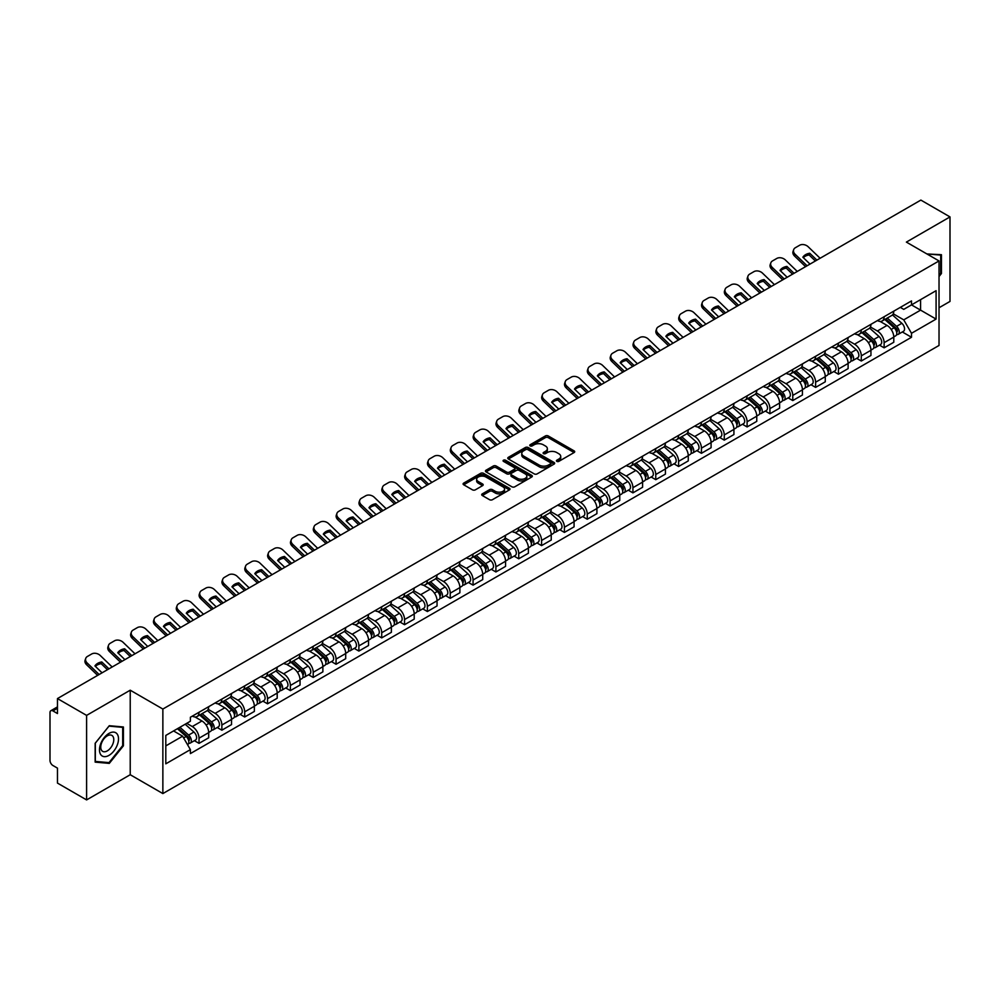 <?xml version="1.0" encoding="UTF-8"?>
<svg xmlns="http://www.w3.org/2000/svg" width="1000" height="1000" viewBox="0 0 1000 1000"><rect width="100%" height="100%" fill="white"/><g stroke="black" fill="none" stroke-linecap="round" stroke-linejoin="round"><path stroke-width="1.5" d="M556.838 461.362A1.425 0.825 0 0 0 558.85 461.362L574.125 452.537A2.037 1.175 0 0 0 574.712 451.712A2.037 1.175 0 0 0 574.125 450.887L548.25 435.95A2.037 1.175 0 0 0 545.375 435.95L530.112 444.762A1.425 0.825 0 0 0 532.125 445.925L534.1 444.787A6.5 3.75 0 0 1 543.3 444.787L545.45 446.025A6.5 3.75 0 0 1 547.362 448.688A6.5 3.75 0 0 1 545.45 451.337L543.475 452.475A1.425 0.825 0 0 0 545.487 453.638L547.463 452.5A6.5 3.75 0 0 1 556.663 452.5L558.812 453.75A6.5 3.75 0 0 1 560.725 456.4A6.5 3.75 0 0 1 558.812 459.05L556.838 460.2A1.425 0.825 0 0 0 556.838 461.362L556.838 460.2M482.3 493.862A2.037 1.175 0 0 0 481.7 494.688A2.037 1.175 0 0 0 482.3 495.513L489.562 499.7A2.037 1.175 0 0 0 492.425 499.7L509.387 489.913A2.037 1.175 0 0 0 509.988 489.087A2.037 1.175 0 0 0 509.387 488.263L483.525 473.325A2.037 1.175 0 0 0 480.65 473.325L463.688 483.113A2.037 1.175 0 0 0 463.1 483.938A2.037 1.175 0 0 0 463.688 484.775L472.463 489.837A2.037 1.175 0 0 0 475.337 489.837L482.587 485.637A2.037 1.175 0 0 0 483.188 484.812A2.037 1.175 0 0 0 482.587 483.988L478.237 481.475A5.438 3.137 0 0 1 476.65 479.25A5.438 3.137 0 0 1 480 476.362A5.438 3.137 0 0 1 485.925 477.038L502.95 486.863A5.438 3.137 0 0 1 504.55 489.087A5.438 3.137 0 0 1 501.188 491.987A5.438 3.137 0 0 1 495.262 491.3L492.425 489.663A2.037 1.175 0 0 0 489.562 489.663L482.3 493.862L482.3 495.513M162.862 709.05L130.225 690.2L86.6 715.387L57.462 698.575L920.863 200.087L950 216.912L906.375 242.1L939.025 260.938L162.862 709.05L162.862 793.575L939.025 345.462L939.025 260.938M534.25 473.9A2.037 1.175 0 0 0 537.112 473.9L554.075 464.113A2.037 1.175 0 0 0 554.675 463.288A2.037 1.175 0 0 0 554.075 462.463L528.212 447.525A2.037 1.175 0 0 0 525.337 447.525L508.375 457.312A2.037 1.175 0 0 0 507.788 458.137A2.037 1.175 0 0 0 508.375 458.975L534.25 473.9M503.988 461.662A1.425 0.825 0 0 1 505.438 461.863L505.438 460.175L531.725 475.363A2.037 1.175 0 0 1 532.325 476.188A2.037 1.175 0 0 1 531.725 477.013L514.775 486.8A2.037 1.175 0 0 1 511.9 486.8L486.037 471.875L493.288 467.713L493.288 466.025L486.037 470.213A2.037 1.175 0 0 0 485.438 471.037A2.037 1.175 0 0 0 486.037 471.875L486.037 470.213M493.288 467.713A2.037 1.175 0 0 1 496.163 467.713L496.163 466.025A2.037 1.175 0 0 0 493.288 466.025M496.163 466.025L506.65 472.075A2.037 1.175 0 0 0 509.525 472.075L514.338 469.3A2.037 1.175 0 0 0 514.938 468.475A2.037 1.175 0 0 0 514.338 467.638L503.425 461.337A1.425 0.825 0 0 1 505.438 460.175M86.6 715.387L86.6 799.912L57.462 783.088L57.462 768.125L52.925 765.512A4.138 2.387 -120 0 1 50 760.438L50 712.6A4.138 2.387 -120 0 1 50.862 710.713L57.462 706.888M939.025 307.762L950 301.425L950 216.912M86.6 799.912L130.225 774.725L162.862 793.575M57.462 698.575L57.462 713.538L52.925 710.913A4.138 2.387 -120 0 0 50.862 710.713M884.125 316.725A9.525 5.5 60 0 1 882.15 321L891.812 315.425A9.525 5.5 -120 0 0 893.787 311.15M870.413 326.975L877.387 331.012A9.525 5.5 60 0 1 884.125 342.675L893.787 337.1A9.525 5.5 -120 0 0 887.05 325.425L880.138 321.438M893.787 337.1L893.787 342.25L884.125 347.825L879.488 345.15M882.15 321A9.525 5.5 60 0 1 877.463 320.575M884.125 342.675L884.125 347.825M861.287 329.913A9.525 5.5 60 0 1 859.312 334.188L868.975 328.612A9.525 5.5 -120 0 0 870.95 324.338M856.65 358.338L861.287 361.012L870.95 355.438L870.95 350.275A9.525 5.5 -120 0 0 864.212 338.612L857.3 334.625M859.312 334.188A9.525 5.5 60 0 1 854.625 333.75M847.575 340.163L854.55 344.188A9.525 5.5 60 0 1 861.287 355.863L861.287 361.012M838.45 343.1A9.525 5.5 60 0 1 836.475 347.375L846.137 341.788A9.525 5.5 -120 0 0 848.112 337.512M833.825 371.525L838.45 374.2L848.112 368.612L848.112 363.462A9.525 5.5 -120 0 0 841.375 351.8L834.463 347.812M836.475 347.375A9.525 5.5 60 0 1 831.787 346.938M824.737 353.35L831.712 357.375A9.525 5.5 60 0 1 838.45 369.038L838.45 374.2M815.612 356.275A9.525 5.5 60 0 1 813.637 360.55L823.3 354.975A9.525 5.5 -120 0 0 825.275 350.7M810.987 384.712L815.612 387.388L825.275 381.8L825.275 376.65A9.525 5.5 -120 0 0 818.538 364.988L811.625 360.988M813.637 360.55A9.525 5.5 60 0 1 808.95 360.125M801.9 366.538L808.875 370.562A9.525 5.5 60 0 1 815.612 382.225L815.612 387.388M792.775 369.462A9.525 5.5 60 0 1 790.8 373.738L800.462 368.162A9.525 5.5 -120 0 0 802.438 363.888M788.15 397.887L792.775 400.562L802.438 394.988L802.438 389.837A9.525 5.5 -120 0 0 795.7 378.175L788.787 374.175M790.8 373.738A9.525 5.5 60 0 1 786.112 373.312M779.062 379.712L786.05 383.75A9.525 5.5 60 0 1 792.775 395.412L792.775 400.562M769.938 382.65A9.525 5.5 60 0 1 767.975 386.925L777.625 381.35A9.525 5.5 -120 0 0 779.6 377.075M765.312 411.075L769.938 413.75L779.6 408.175L779.6 403.013A9.525 5.5 -120 0 0 772.875 391.35L765.95 387.362M767.975 386.925A9.525 5.5 60 0 1 763.275 386.488M756.225 392.9L763.213 396.938A9.525 5.5 60 0 1 769.938 408.6L769.938 413.75M747.1 395.838A9.525 5.5 60 0 1 745.138 400.112L754.8 394.525A9.525 5.5 -120 0 0 756.762 390.25M742.475 424.263L747.1 426.938L756.762 421.362L756.762 416.2A9.525 5.5 -120 0 0 750.037 404.538L743.112 400.55M745.138 400.112A9.525 5.5 60 0 1 740.45 399.675M733.388 406.087L740.375 410.112A9.525 5.5 60 0 1 747.1 421.775L747.1 426.938M724.262 409.012A9.525 5.5 60 0 1 722.3 413.288L731.963 407.713A9.525 5.5 -120 0 0 733.925 403.438M719.638 437.45L724.262 440.125L733.925 434.538L733.925 429.387A9.525 5.5 -120 0 0 727.2 417.725L720.275 413.725M722.3 413.288A9.525 5.5 60 0 1 717.613 412.863M710.55 419.275L717.537 423.3A9.525 5.5 60 0 1 724.262 434.963L724.262 440.125M701.425 422.2A9.525 5.5 60 0 1 699.463 426.475L709.125 420.9A9.525 5.5 -120 0 0 711.087 416.625M696.8 450.625L701.438 453.3L711.087 447.725L711.087 442.575A9.525 5.5 -120 0 0 704.362 430.913L697.438 426.912M699.463 426.475A9.525 5.5 60 0 1 694.775 426.05M687.725 432.463L694.7 436.488A9.525 5.5 60 0 1 701.438 448.15L701.438 453.3M678.6 435.387A9.525 5.5 60 0 1 676.625 439.663L686.287 434.087A9.525 5.5 -120 0 0 688.25 429.812M673.962 463.812L678.6 466.488L688.263 460.913L688.263 455.75A9.525 5.5 -120 0 0 681.525 444.087L674.613 440.1M676.625 439.663A9.525 5.5 60 0 1 671.938 439.237M664.887 445.637L671.862 449.675A9.525 5.5 60 0 1 678.6 461.337L678.6 466.488M655.763 448.575A9.525 5.5 60 0 1 653.787 452.85L663.45 447.262A9.525 5.5 -120 0 0 665.425 442.987M651.125 477L655.763 479.675L665.425 474.1L665.425 468.938A9.525 5.5 -120 0 0 658.688 457.275L651.775 453.288M653.787 452.85A9.525 5.5 60 0 1 649.1 452.413M642.05 458.825L649.025 462.85A9.525 5.5 60 0 1 655.763 474.513L655.763 479.675M632.925 461.75A9.525 5.5 60 0 1 630.95 466.025L640.612 460.45A9.525 5.5 -120 0 0 642.588 456.175M628.288 490.188L632.925 492.863L642.588 487.275L642.588 482.125A9.525 5.5 -120 0 0 635.85 470.462L628.938 466.475M630.95 466.025A9.525 5.5 60 0 1 626.263 465.6M619.212 472.013L626.188 476.037A9.525 5.5 60 0 1 632.925 487.7L632.925 492.863M610.087 474.938A9.525 5.5 60 0 1 608.112 479.212L617.775 473.638A9.525 5.5 -120 0 0 619.75 469.363M605.45 503.363L610.087 506.037L619.75 500.462L619.75 495.312A9.525 5.5 -120 0 0 613.013 483.65L606.1 479.65M608.112 479.212A9.525 5.5 60 0 1 603.425 478.787M596.375 485.2L603.35 489.225A9.525 5.5 60 0 1 610.087 500.887L610.087 506.037M587.25 488.125A9.525 5.5 60 0 1 585.275 492.4L594.938 486.825A9.525 5.5 -120 0 0 596.912 482.55M582.612 516.55L587.25 519.225L596.912 513.65L596.912 508.5A9.525 5.5 -120 0 0 590.175 496.825L583.263 492.837M585.275 492.4A9.525 5.5 60 0 1 580.588 491.975M573.538 498.375L580.513 502.413A9.525 5.5 60 0 1 587.25 514.075L587.25 519.225M564.412 501.312A9.525 5.5 60 0 1 562.438 505.588L572.1 500.012A9.525 5.5 -120 0 0 574.075 495.737M559.775 529.738L564.412 532.413L574.075 526.838L574.075 521.675A9.525 5.5 -120 0 0 567.337 510.012L560.425 506.025M562.438 505.588A9.525 5.5 60 0 1 557.75 505.15M550.7 511.562L557.675 515.588A9.525 5.5 60 0 1 564.412 527.263L564.412 532.413M541.575 514.5A9.525 5.5 60 0 1 539.6 518.775L549.263 513.188A9.525 5.5 -120 0 0 551.237 508.913M536.938 542.925L541.575 545.6L551.237 540.025L551.237 534.862A9.525 5.5 -120 0 0 544.5 523.2L537.587 519.212M539.6 518.775A9.525 5.5 60 0 1 534.913 518.337M527.863 524.75L534.837 528.775A9.525 5.5 60 0 1 541.575 540.438L541.575 545.6M518.737 527.675A9.525 5.5 60 0 1 516.763 531.95L526.425 526.375A9.525 5.5 -120 0 0 528.4 522.1M514.1 556.112L518.737 558.787L528.4 553.2L528.4 548.05A9.525 5.5 -120 0 0 521.663 536.388L514.75 532.388M516.763 531.95A9.525 5.5 60 0 1 512.075 531.525M505.025 537.938L512 541.962A9.525 5.5 60 0 1 518.737 553.625L518.737 558.787M495.9 540.862A9.525 5.5 60 0 1 493.925 545.138L503.587 539.562A9.525 5.5 -120 0 0 505.562 535.288M491.262 569.288L495.9 571.962L505.562 566.388L505.562 561.237A9.525 5.5 -120 0 0 498.825 549.575L491.912 545.575M493.925 545.138A9.525 5.5 60 0 1 489.237 544.712M482.188 551.112L489.162 555.15A9.525 5.5 60 0 1 495.9 566.812L495.9 571.962M473.062 554.05A9.525 5.5 60 0 1 471.087 558.325L480.75 552.75A9.525 5.5 -120 0 0 482.725 548.475M468.438 582.475L473.062 585.15L482.725 579.575L482.725 574.412A9.525 5.5 -120 0 0 475.988 562.75L469.075 558.763M471.087 558.325A9.525 5.5 60 0 1 466.4 557.888M459.35 564.3L466.325 568.337A9.525 5.5 60 0 1 473.062 580L473.062 585.15M450.225 567.238A9.525 5.5 60 0 1 448.25 571.512L457.912 565.925A9.525 5.5 -120 0 0 459.888 561.65M445.6 595.662L450.225 598.337L459.888 592.762L459.888 587.6A9.525 5.5 -120 0 0 453.15 575.938L446.238 571.95M448.25 571.512A9.525 5.5 60 0 1 443.562 571.075M436.512 577.487L443.5 581.512A9.525 5.5 60 0 1 450.225 593.175L450.225 598.337M427.388 580.413A9.525 5.5 60 0 1 425.412 584.688L435.075 579.113A9.525 5.5 -120 0 0 437.05 574.837M422.762 608.85L427.388 611.525L437.05 605.938L437.05 600.788A9.525 5.5 -120 0 0 430.325 589.125L423.4 585.125M425.412 584.688A9.525 5.5 60 0 1 420.725 584.263M413.675 590.675L420.662 594.7A9.525 5.5 60 0 1 427.388 606.362L427.388 611.525M404.55 593.6A9.525 5.5 60 0 1 402.587 597.875L412.238 592.3A9.525 5.5 -120 0 0 414.212 588.025M399.925 622.025L404.55 624.7L414.212 619.125L414.212 613.975A9.525 5.5 -120 0 0 407.488 602.312L400.562 598.312M402.587 597.875A9.525 5.5 60 0 1 397.9 597.45M390.838 603.862L397.825 607.888A9.525 5.5 60 0 1 404.55 619.55L404.55 624.7M381.712 606.788A9.525 5.5 60 0 1 379.75 611.062L389.412 605.487A9.525 5.5 -120 0 0 391.375 601.213M377.088 635.212L381.712 637.888L391.375 632.312L391.375 627.15A9.525 5.5 -120 0 0 384.65 615.487L377.725 611.5M379.75 611.062A9.525 5.5 60 0 1 375.062 610.638M368 617.038L374.988 621.075A9.525 5.5 60 0 1 381.712 632.737L381.712 637.888M358.875 619.975A9.525 5.5 60 0 1 356.912 624.25L366.575 618.663A9.525 5.5 -120 0 0 368.537 614.388M354.25 648.4L358.875 651.075L368.537 645.5L368.537 640.337A9.525 5.5 -120 0 0 361.812 628.675L354.888 624.688M356.912 624.25A9.525 5.5 60 0 1 352.225 623.812M345.175 630.225L352.15 634.25A9.525 5.5 60 0 1 358.875 645.913L358.875 651.075M336.05 633.162A9.525 5.5 60 0 1 334.075 637.438L343.738 631.85A9.525 5.5 -120 0 0 345.7 627.575M331.413 661.587L336.05 664.262L345.7 658.675L345.7 653.525A9.525 5.5 -120 0 0 338.975 641.862L332.062 637.875M334.075 637.438A9.525 5.5 60 0 1 329.387 637M322.337 643.413L329.312 647.438A9.525 5.5 60 0 1 336.05 659.1L336.05 664.262M313.212 646.338A9.525 5.5 60 0 1 311.238 650.612L320.9 645.037A9.525 5.5 -120 0 0 322.875 640.763M308.575 674.775L313.212 677.438L322.875 671.862L322.875 666.712A9.525 5.5 -120 0 0 316.137 655.05L309.225 651.05M311.238 650.612A9.525 5.5 60 0 1 306.55 650.188M299.5 656.6L306.475 660.625A9.525 5.5 60 0 1 313.212 672.288L313.212 677.438M290.375 659.525A9.525 5.5 60 0 1 288.4 663.8L298.062 658.225A9.525 5.5 -120 0 0 300.038 653.95M285.738 687.95L290.375 690.625L300.038 685.05L300.038 679.9A9.525 5.5 -120 0 0 293.3 668.225L286.388 664.237M288.4 663.8A9.525 5.5 60 0 1 283.712 663.375M276.663 669.775L283.637 673.812A9.525 5.5 60 0 1 290.375 685.475L290.375 690.625M267.538 672.712A9.525 5.5 60 0 1 265.562 676.988L275.225 671.413A9.525 5.5 -120 0 0 277.2 667.138M262.9 701.137L267.538 703.812L277.2 698.238L277.2 693.075A9.525 5.5 -120 0 0 270.462 681.413L263.55 677.425M265.562 676.988A9.525 5.5 60 0 1 260.875 676.55M253.825 682.962L260.8 687A9.525 5.5 60 0 1 267.538 698.662L267.538 703.812M244.7 685.9A9.525 5.5 60 0 1 242.725 690.175L252.387 684.587A9.525 5.5 -120 0 0 254.363 680.312M240.062 714.325L244.7 717L254.363 711.425L254.363 706.263A9.525 5.5 -120 0 0 247.625 694.6L240.712 690.612M242.725 690.175A9.525 5.5 60 0 1 238.038 689.737M230.987 696.15L237.963 700.175A9.525 5.5 60 0 1 244.7 711.838L244.7 717M221.863 699.075A9.525 5.5 60 0 1 219.887 703.35L229.55 697.775A9.525 5.5 -120 0 0 231.525 693.5M217.225 727.513L221.863 730.188L231.525 724.6L231.525 719.45A9.525 5.5 -120 0 0 224.788 707.788L217.875 703.787M219.887 703.35A9.525 5.5 60 0 1 215.2 702.925M208.15 709.338L215.125 713.363A9.525 5.5 60 0 1 221.863 725.025L221.863 730.188M199.025 712.262A9.525 5.5 60 0 1 197.05 716.538L206.713 710.962A9.525 5.5 -120 0 0 208.688 706.688M194.387 740.688L199.025 743.363L208.688 737.788L208.688 732.638A9.525 5.5 -120 0 0 201.95 720.975L195.037 716.975M197.05 716.538A9.525 5.5 60 0 1 192.362 716.112M186.725 723.337L192.288 726.55A9.525 5.5 60 0 1 199.025 738.213L199.025 743.363M900.3 307.387L903.737 309.375L936.087 290.688L920.575 299.65L920.575 310.138L903.737 319.85L893.25 313.8M165.8 745.9L182.625 736.188L190.387 749.625L165.8 763.825L165.8 735.425L190.387 721.225L190.387 717.25L911.5 300.925L911.5 304.887L936.087 319.088L911.5 333.288L903.737 319.85M936.087 290.688L936.087 319.088M190.387 749.625L190.387 753.587L911.5 337.262L911.5 333.288M939.025 276.537L941.438 273.525L941.438 254.7L926.9 253.95M130.225 690.2L130.225 774.725M95.162 762.125L109.288 763.388L123.413 745.812L123.413 726.975L109.288 725.713L95.162 743.288L95.162 762.125M182.625 736.188L173.55 730.938M902.325 331.962L911.5 337.262M940.7 273.113L941.438 273.525M107.8 762.525L109.288 763.388M122.688 745.387L123.413 745.812M557.413 461.562L558.812 460.75A6.5 3.75 0 0 0 560.725 458.088L560.725 456.4M547.362 448.688L547.362 450.375A6.5 3.75 0 0 1 545.45 453.025L544.05 453.837M574.087 452.562L548.25 437.638A2.037 1.175 0 0 0 545.375 437.638L530.688 446.125M554.075 462.463L554.075 464.113L528.212 449.212A2.037 1.175 0 0 0 525.337 449.212L508.413 458.988M550.487 463.862A1.425 0.825 0 0 0 550.487 462.7L527.775 449.6A1.425 0.825 0 0 0 525.763 449.6L523.688 450.8A6.5 3.75 0 0 0 521.775 453.45A6.5 3.75 0 0 0 523.688 456.112L539.2 465.075A6.5 3.75 0 0 0 548.4 465.075L550.487 463.862L550.487 465.562A1.425 0.825 0 0 0 550.9 464.975L550.9 463.288M521.775 453.45L521.775 455.15A6.5 3.75 0 0 0 523.688 457.8L523.688 456.112M550.487 465.562L548.4 466.763A6.5 3.75 0 0 1 539.2 466.763L523.688 457.8M496.163 467.713L506.65 473.775A2.037 1.175 0 0 0 509.525 473.775L514.338 470.988A2.037 1.175 0 0 0 514.938 470.163L514.938 468.475M505.438 461.863L531.7 477.038M517.537 478.363A5.438 3.137 0 0 0 523.462 479.05A5.438 3.137 0 0 0 526.825 476.15A5.438 3.137 0 0 0 525.225 473.925L519.225 470.462A2.037 1.175 0 0 0 516.35 470.462L511.538 473.237A2.037 1.175 0 0 0 510.95 474.075A2.037 1.175 0 0 0 511.538 474.9L517.537 478.363L517.537 480.05A5.438 3.137 0 0 0 523.462 480.737A5.438 3.137 0 0 0 526.825 477.837L526.825 476.15M510.95 474.075L510.95 475.763A2.037 1.175 0 0 0 511.538 476.587L511.538 474.9M517.537 480.05L511.538 476.587M504.55 489.087L504.55 490.775A5.438 3.137 0 0 1 501.188 493.675A5.438 3.137 0 0 1 495.262 493L492.425 491.362A2.037 1.175 0 0 0 489.562 491.362L482.325 495.538M476.65 479.25L476.65 480.95A5.438 3.137 0 0 0 478.237 483.162L478.237 481.475M482.562 485.662L478.237 483.162M509.387 488.263L509.387 489.913L483.525 475.012A2.037 1.175 0 0 0 480.65 475.012L463.725 484.787M884.788 319.475L894.087 327.788A5.175 2.988 60 0 1 895.713 335.788L893.787 336.9M885.037 319.7L889.412 322.225M885.725 318.938L896.075 328.175A2.487 1.438 60 0 1 896.862 332.025A2.487 1.438 60 0 1 896.637 332.113M887.275 318.038L896.575 326.35A5.175 2.988 60 0 1 898.2 334.35A5.175 2.988 60 0 1 896.637 334.513M892.463 314.925L901.85 323.3A5.175 2.988 60 0 1 903.475 331.312L898.2 334.35M810.013 264.1L802.862 257.213A12.837 9.375 -160.8 0 1 809.75 253.25L809.137 254.975L815.387 260.988M816.888 260.125L809.75 253.25M803.325 257.65A12.837 9.375 -160.8 0 1 809.137 254.975M805.575 266.65L794.525 256.012A6.212 4.537 -160.8 0 1 793.05 251.438L793.662 249.7A6.212 4.537 19.2 0 0 795.125 254.275L794.525 256.012M820.113 258.263L808.162 246.75A6.212 4.537 19.2 0 0 799.6 245.275L795.362 247.725A6.212 4.537 19.2 0 0 793.662 249.7M807.075 265.788L795.125 254.275M861.95 332.663L871.25 340.962A5.175 2.988 60 0 1 872.875 348.975L870.95 350.087M862.2 332.887L866.575 335.412M862.887 332.125L873.238 341.362A2.487 1.438 60 0 1 874.025 345.2A2.487 1.438 60 0 1 873.8 345.288M864.438 331.225L873.737 339.538A5.175 2.988 60 0 1 875.362 347.537A5.175 2.988 60 0 1 873.8 347.7M869.625 328.113L879.013 336.488A5.175 2.988 60 0 1 880.638 344.487L875.362 347.537M839.112 345.85L848.413 354.15A5.175 2.988 60 0 1 850.037 362.15L848.112 363.275M839.362 346.075L843.737 348.6M840.05 345.312L850.4 354.55A2.487 1.438 60 0 1 851.188 358.387A2.487 1.438 60 0 1 850.962 358.475M841.6 344.412L850.9 352.713A5.175 2.988 60 0 1 852.525 360.725A5.175 2.988 60 0 1 850.962 360.887M846.787 341.3L856.175 349.675A5.175 2.988 60 0 1 857.8 357.675L852.525 360.725M926.925 253.962L940.7 255.075L940.7 273.325L939.025 275.413M939.8 254.55L940.7 255.075M117.238 734.125A13.462 7.775 120 0 0 104.237 737.613A13.462 7.775 120 0 0 100.75 754.638A13.462 7.775 120 0 0 113.75 751.15A13.462 7.775 120 0 0 117.238 734.125M112.9 736.363A9.213 5.325 120 0 0 111.862 735.4A9.213 5.325 120 0 0 103.3 739.7A9.213 5.325 120 0 0 101.625 750.4A9.213 5.325 120 0 0 102.65 751.363A9.213 5.325 120 0 0 111.225 747.062A9.213 5.325 120 0 0 112.9 736.363M109 762.625L95.312 761.413L95.312 743.162L109 726.125L122.688 727.35L122.688 745.6L109 762.625M121.775 726.825L122.688 727.35M787.175 277.275L780.025 270.4A12.837 9.375 -160.8 0 1 786.912 266.425L786.312 268.163L792.55 274.175M794.05 273.312L786.912 266.425M780.487 270.837A12.837 9.375 -160.8 0 1 786.312 268.163M782.738 279.837L771.688 269.2A6.212 4.537 -160.8 0 1 770.212 264.625L770.825 262.887A6.212 4.537 19.2 0 0 772.3 267.462L771.688 269.2M797.275 271.45L785.325 259.938A6.212 4.537 19.2 0 0 776.762 258.463L772.525 260.912A6.212 4.537 19.2 0 0 770.825 262.887M784.237 278.975L772.3 267.462M764.338 290.462L757.188 283.587A12.837 9.375 -160.8 0 1 764.075 279.613L763.475 281.35L769.712 287.362M771.213 286.488L764.075 279.613M757.65 284.025A12.837 9.375 -160.8 0 1 763.475 281.35M759.9 293.025L748.85 282.375A6.212 4.537 -160.8 0 1 747.375 277.8L747.987 276.075A6.212 4.537 19.2 0 0 749.463 280.65L748.85 282.375M774.438 284.637L762.487 273.125A6.212 4.537 19.2 0 0 753.925 271.65L749.688 274.1A6.212 4.537 19.2 0 0 747.987 276.075M761.4 292.15L749.463 280.65M816.275 359.038L825.575 367.337A5.175 2.988 60 0 1 827.2 375.337L825.275 376.45M816.525 359.25L820.9 361.788M817.212 358.488L827.562 367.738A2.487 1.438 60 0 1 828.35 371.575A2.487 1.438 60 0 1 828.125 371.662M818.763 357.6L828.075 365.9A5.175 2.988 60 0 1 829.7 373.9A5.175 2.988 60 0 1 828.125 374.075M823.95 354.487L833.337 362.863A5.175 2.988 60 0 1 834.963 370.863L829.7 373.9M793.438 372.212L802.75 380.525A5.175 2.988 60 0 1 804.375 388.525L802.438 389.637M793.688 372.438L798.062 374.963M794.375 371.675L804.737 380.913A2.487 1.438 60 0 1 805.512 384.762A2.487 1.438 60 0 1 805.288 384.85M795.925 370.788L805.238 379.087A5.175 2.988 60 0 1 806.862 387.088A5.175 2.988 60 0 1 805.3 387.25M801.112 367.663L810.5 376.037A5.175 2.988 60 0 1 812.125 384.05L806.862 387.088M770.6 385.4L779.912 393.713A5.175 2.988 60 0 1 781.538 401.712L779.6 402.825M770.85 385.625L775.225 388.15M771.538 384.862L781.9 394.1A2.487 1.438 60 0 1 782.675 397.938A2.487 1.438 60 0 1 782.45 398.038M773.088 383.963L782.4 392.275A5.175 2.988 60 0 1 784.025 400.275A5.175 2.988 60 0 1 782.463 400.438M778.275 380.85L787.663 389.225A5.175 2.988 60 0 1 789.287 397.225L784.025 400.275M741.5 303.65L734.35 296.775A12.837 9.375 -160.8 0 1 741.237 292.8L740.638 294.538L746.875 300.55M748.375 299.675L741.237 292.8M734.812 297.213A12.837 9.375 -160.8 0 1 740.638 294.538M737.062 306.212L726.012 295.562A6.212 4.537 -160.8 0 1 724.538 290.988L725.15 289.25A6.212 4.537 19.2 0 0 726.625 293.825L726.012 295.562M751.6 297.812L739.65 286.312A6.212 4.537 19.2 0 0 731.087 284.825L726.85 287.275A6.212 4.537 19.2 0 0 725.15 289.25M738.575 305.338L726.625 293.825M718.662 316.837L711.525 309.95A12.837 9.375 -160.8 0 1 718.4 305.988L717.8 307.712L724.038 313.725M725.537 312.863L718.4 305.988M711.975 310.4A12.837 9.375 -160.8 0 1 717.8 307.712M714.225 319.387L703.175 308.75A6.212 4.537 -160.8 0 1 701.712 304.175L702.312 302.438A6.212 4.537 19.2 0 0 703.787 307.013L703.175 308.75M728.763 311L716.812 299.488A6.212 4.537 19.2 0 0 708.263 298.012L704.013 300.462A6.212 4.537 19.2 0 0 702.312 302.438M715.738 318.525L703.787 307.013M695.825 330.025L688.688 323.137A12.837 9.375 -160.8 0 1 695.562 319.163L694.963 320.9L701.2 326.912M702.7 326.05L695.562 319.163M689.137 323.575A12.837 9.375 -160.8 0 1 694.963 320.9M691.388 332.575L680.35 321.938A6.212 4.537 -160.8 0 1 678.875 317.362L679.475 315.625A6.212 4.537 19.2 0 0 680.95 320.2L680.35 321.938M705.925 324.188L693.975 312.675A6.212 4.537 19.2 0 0 685.425 311.2L681.175 313.65A6.212 4.537 19.2 0 0 679.475 315.625M692.9 331.712L680.95 320.2M672.987 343.2L665.85 336.325A12.837 9.375 -160.8 0 1 672.725 332.35L672.125 334.087L678.363 340.1M679.862 339.237L672.725 332.35M666.3 336.763A12.837 9.375 -160.8 0 1 672.125 334.087M668.55 345.763L657.513 335.125A6.212 4.537 -160.8 0 1 656.038 330.538L656.637 328.812A6.212 4.537 19.2 0 0 658.112 333.387L657.513 335.125M683.088 337.375L671.137 325.863A6.212 4.537 19.2 0 0 662.588 324.387L658.337 326.838A6.212 4.537 19.2 0 0 656.637 328.812M670.062 344.9L658.112 333.387M650.15 356.388L643.012 349.513A12.837 9.375 -160.8 0 1 649.887 345.538L649.287 347.275L655.525 353.288M657.025 352.413L649.887 345.538M643.462 349.95A12.837 9.375 -160.8 0 1 649.287 347.275M645.713 358.95L634.675 348.3A6.212 4.537 -160.8 0 1 633.2 343.725L633.8 341.987A6.212 4.537 19.2 0 0 635.275 346.562L634.675 348.3M660.25 350.562L648.3 339.05A6.212 4.537 19.2 0 0 639.75 337.562L635.5 340.025A6.212 4.537 19.2 0 0 633.8 341.987M647.225 358.075L635.275 346.562M627.312 369.575L620.175 362.7A12.837 9.375 -160.8 0 1 627.05 358.725L626.45 360.462L632.688 366.475M634.188 365.6L627.05 358.725M620.625 363.137A12.837 9.375 -160.8 0 1 626.45 360.462M622.888 372.137L611.838 361.488A6.212 4.537 -160.8 0 1 610.363 356.912L610.962 355.175A6.212 4.537 19.2 0 0 612.438 359.75L611.838 361.488M637.413 363.738L625.462 352.225A6.212 4.537 19.2 0 0 616.912 350.75L612.663 353.2A6.212 4.537 19.2 0 0 610.962 355.175M624.388 371.262L612.438 359.75M604.475 382.762L597.337 375.875A12.837 9.375 -160.8 0 1 604.212 371.9L603.612 373.638L609.85 379.65M611.362 378.787L604.212 371.9M597.788 376.312A12.837 9.375 -160.8 0 1 603.612 373.638M600.05 385.312L589 374.675A6.212 4.537 -160.8 0 1 587.525 370.1L588.125 368.363A6.212 4.537 19.2 0 0 589.6 372.938L589 374.675M614.575 376.925L602.625 365.412A6.212 4.537 19.2 0 0 594.075 363.938L589.825 366.388A6.212 4.537 19.2 0 0 588.125 368.363M601.55 384.45L589.6 372.938M581.638 395.938L574.5 389.062A12.837 9.375 -160.8 0 1 581.375 385.087L580.775 386.825L587.013 392.837M588.525 391.975L581.375 385.087M574.95 389.5A12.837 9.375 -160.8 0 1 580.775 386.825M577.212 398.5L566.163 387.863A6.212 4.537 -160.8 0 1 564.688 383.288L565.288 381.55A6.212 4.537 19.2 0 0 566.763 386.125L566.163 387.863M591.737 390.112L579.788 378.6A6.212 4.537 19.2 0 0 571.237 377.125L566.987 379.575A6.212 4.537 19.2 0 0 565.288 381.55M578.713 397.638L566.763 386.125M558.8 409.125L551.663 402.25A12.837 9.375 -160.8 0 1 558.538 398.275L557.938 400.012L564.175 406.025M565.688 405.15L558.538 398.275M552.125 402.688A12.837 9.375 -160.8 0 1 557.938 400.012M554.375 411.688L543.325 401.037A6.212 4.537 -160.8 0 1 541.85 396.463L542.45 394.725A6.212 4.537 19.2 0 0 543.925 399.312L543.325 401.037M568.9 403.3L556.95 391.788A6.212 4.537 19.2 0 0 548.4 390.312L544.15 392.762A6.212 4.537 19.2 0 0 542.45 394.725M555.875 410.812L543.925 399.312M535.962 422.312L528.825 415.438A12.837 9.375 -160.8 0 1 535.7 411.463L535.1 413.2L541.337 419.212M542.85 418.338L535.7 411.463M529.288 415.875A12.837 9.375 -160.8 0 1 535.1 413.2M531.538 424.875L520.487 414.225A6.212 4.537 -160.8 0 1 519.012 409.65L519.612 407.912A6.212 4.537 19.2 0 0 521.087 412.488L520.487 414.225M546.062 416.475L534.125 404.975A6.212 4.537 19.2 0 0 525.562 403.488L521.312 405.938A6.212 4.537 19.2 0 0 519.612 407.912M533.038 424L521.087 412.488M513.125 435.5L505.988 428.612A12.837 9.375 -160.8 0 1 512.875 424.65L512.263 426.375L518.5 432.388M520.013 431.525L512.875 424.65M506.45 429.062A12.837 9.375 -160.8 0 1 512.263 426.375M508.7 438.05L497.65 427.413A6.212 4.537 -160.8 0 1 496.175 422.837L496.775 421.1A6.212 4.537 19.2 0 0 498.25 425.675L497.65 427.413M523.225 429.663L511.287 418.15A6.212 4.537 19.2 0 0 502.725 416.675L498.475 419.125A6.212 4.537 19.2 0 0 496.775 421.1M510.2 437.188L498.25 425.675M490.288 448.688L483.15 441.8A12.837 9.375 -160.8 0 1 490.037 437.825L489.425 439.562L495.675 445.575M497.175 444.712L490.037 437.825M483.612 442.238A12.837 9.375 -160.8 0 1 489.425 439.562M485.863 451.238L474.812 440.6A6.212 4.537 -160.8 0 1 473.338 436.025L473.938 434.288A6.212 4.537 19.2 0 0 475.412 438.862L474.812 440.6M500.4 442.85L488.45 431.337A6.212 4.537 19.2 0 0 479.888 429.862L475.65 432.312A6.212 4.537 19.2 0 0 473.938 434.288M487.362 450.375L475.412 438.862M467.463 461.863L460.312 454.988A12.837 9.375 -160.8 0 1 467.2 451.012L466.587 452.75L472.837 458.762M474.338 457.9L467.2 451.012M460.775 455.425A12.837 9.375 -160.8 0 1 466.587 452.75M463.025 464.425L451.975 453.775A6.212 4.537 -160.8 0 1 450.5 449.2L451.112 447.475A6.212 4.537 19.2 0 0 452.575 452.05L451.975 453.775M477.562 456.037L465.613 444.525A6.212 4.537 19.2 0 0 457.05 443.05L452.812 445.5A6.212 4.537 19.2 0 0 451.112 447.475M464.525 463.562L452.575 452.05M444.625 475.05L437.475 468.175A12.837 9.375 -160.8 0 1 444.363 464.2L443.75 465.938L450 471.95M451.5 471.075L444.363 464.2M437.938 468.612A12.837 9.375 -160.8 0 1 443.75 465.938M440.188 477.612L429.137 466.962A6.212 4.537 -160.8 0 1 427.663 462.388L428.275 460.65A6.212 4.537 19.2 0 0 429.75 465.225L429.137 466.962M454.725 469.225L442.775 457.713A6.212 4.537 19.2 0 0 434.212 456.225L429.975 458.688A6.212 4.537 19.2 0 0 428.275 460.65M441.688 476.737L429.75 465.225M421.788 488.237L414.637 481.35A12.837 9.375 -160.8 0 1 421.525 477.388L420.925 479.125L427.163 485.138M428.663 484.263L421.525 477.388M415.1 481.8A12.837 9.375 -160.8 0 1 420.925 479.125M417.35 490.8L406.3 480.15A6.212 4.537 -160.8 0 1 404.825 475.575L405.438 473.837A6.212 4.537 19.2 0 0 406.912 478.413L406.3 480.15M431.887 482.4L419.938 470.887A6.212 4.537 19.2 0 0 411.375 469.412L407.137 471.863A6.212 4.537 19.2 0 0 405.438 473.837M418.85 489.925L406.912 478.413M398.95 501.425L391.8 494.538A12.837 9.375 -160.8 0 1 398.688 490.562L398.088 492.3L404.325 498.312M405.825 497.45L398.688 490.562M392.262 494.975A12.837 9.375 -160.8 0 1 398.088 492.3M394.513 503.975L383.462 493.338A6.212 4.537 -160.8 0 1 381.987 488.762L382.6 487.025A6.212 4.537 19.2 0 0 384.075 491.6L383.462 493.338M409.05 495.588L397.1 484.075A6.212 4.537 19.2 0 0 388.537 482.6L384.3 485.05A6.212 4.537 19.2 0 0 382.6 487.025M396.012 503.113L384.075 491.6M376.112 514.6L368.975 507.725A12.837 9.375 -160.8 0 1 375.85 503.75L375.25 505.487L381.488 511.5M382.987 510.637L375.85 503.75M369.425 508.162A12.837 9.375 -160.8 0 1 375.25 505.487M371.675 517.163L360.625 506.525A6.212 4.537 -160.8 0 1 359.15 501.95L359.762 500.213A6.212 4.537 19.2 0 0 361.238 504.787L360.625 506.525M386.213 508.775L374.263 497.262A6.212 4.537 19.2 0 0 365.7 495.788L361.463 498.237A6.212 4.537 19.2 0 0 359.762 500.213M373.188 516.3L361.238 504.787M353.275 527.788L346.138 520.913A12.837 9.375 -160.8 0 1 353.013 516.938L352.413 518.675L358.65 524.688M360.15 523.812L353.013 516.938M346.587 521.35A12.837 9.375 -160.8 0 1 352.413 518.675M348.837 530.35L337.8 519.7A6.212 4.537 -160.8 0 1 336.325 515.125L336.925 513.387A6.212 4.537 19.2 0 0 338.4 517.962L337.8 519.7M363.375 521.962L351.425 510.45A6.212 4.537 19.2 0 0 342.875 508.975L338.625 511.425A6.212 4.537 19.2 0 0 336.925 513.387M350.35 529.475L338.4 517.962M330.438 540.975L323.3 534.1A12.837 9.375 -160.8 0 1 330.175 530.125L329.575 531.862L335.812 537.875M337.312 537L330.175 530.125M323.75 534.538A12.837 9.375 -160.8 0 1 329.575 531.862M326 543.538L314.962 532.888A6.212 4.537 -160.8 0 1 313.488 528.312L314.088 526.575A6.212 4.537 19.2 0 0 315.562 531.15L314.962 532.888M340.538 535.138L328.587 523.625A6.212 4.537 19.2 0 0 320.037 522.15L315.788 524.6A6.212 4.537 19.2 0 0 314.088 526.575M327.512 542.663L315.562 531.15M747.763 398.587L757.075 406.887A5.175 2.988 60 0 1 758.7 414.9L756.762 416.012M748.012 398.812L752.387 401.337M748.7 398.05L759.062 407.287A2.487 1.438 60 0 1 759.837 411.125A2.487 1.438 60 0 1 759.613 411.213M750.25 397.15L759.562 405.45A5.175 2.988 60 0 1 761.188 413.462A5.175 2.988 60 0 1 759.625 413.625M755.438 394.038L764.825 402.413A5.175 2.988 60 0 1 766.45 410.412L761.188 413.462M724.925 411.775L734.237 420.075A5.175 2.988 60 0 1 735.863 428.075L733.925 429.2M725.175 411.987L729.55 414.525M725.863 411.225L736.225 420.475A2.487 1.438 60 0 1 737 424.312A2.487 1.438 60 0 1 736.775 424.4M727.412 410.337L736.725 418.638A5.175 2.988 60 0 1 738.35 426.637A5.175 2.988 60 0 1 736.787 426.812M732.6 407.225L741.988 415.6A5.175 2.988 60 0 1 743.612 423.6L738.35 426.637M702.087 424.963L711.4 433.263A5.175 2.988 60 0 1 713.025 441.262L711.087 442.375M702.337 425.175L706.712 427.7M703.025 424.412L713.388 433.65A2.487 1.438 60 0 1 714.163 437.5A2.487 1.438 60 0 1 713.938 437.587M704.575 423.525L713.888 431.825A5.175 2.988 60 0 1 715.512 439.825A5.175 2.988 60 0 1 713.95 439.988M709.775 420.4L719.15 428.775A5.175 2.988 60 0 1 720.775 436.788L715.512 439.825M679.25 438.137L688.562 446.45A5.175 2.988 60 0 1 690.188 454.45L688.25 455.562M679.5 438.363L683.888 440.887M680.2 437.6L690.55 446.838A2.487 1.438 60 0 1 691.325 450.675A2.487 1.438 60 0 1 691.1 450.775M681.737 436.7L691.05 445.012A5.175 2.988 60 0 1 692.675 453.013A5.175 2.988 60 0 1 691.112 453.175M686.938 433.587L696.325 441.962A5.175 2.988 60 0 1 697.95 449.975L692.675 453.013M656.413 451.325L665.725 459.625A5.175 2.988 60 0 1 667.35 467.638L665.413 468.75M656.663 451.55L661.05 454.075M657.362 450.788L667.712 460.025A2.487 1.438 60 0 1 668.487 463.862A2.487 1.438 60 0 1 668.263 463.95M658.913 449.888L668.213 458.188A5.175 2.988 60 0 1 669.837 466.2A5.175 2.988 60 0 1 668.275 466.362M664.1 446.775L673.487 455.15A5.175 2.988 60 0 1 675.113 463.15L669.837 466.2M633.587 464.513L642.887 472.812A5.175 2.988 60 0 1 644.513 480.812L642.575 481.938M633.825 464.725L638.212 467.262M634.525 463.975L644.875 473.212A2.487 1.438 60 0 1 645.65 477.05A2.487 1.438 60 0 1 645.425 477.137M636.075 463.075L645.375 471.375A5.175 2.988 60 0 1 647 479.375A5.175 2.988 60 0 1 645.438 479.55M641.263 459.963L650.65 468.338A5.175 2.988 60 0 1 652.275 476.337L647 479.375M610.75 477.7L620.05 486A5.175 2.988 60 0 1 621.675 494L619.75 495.112M610.988 477.912L615.375 480.45M611.688 477.15L622.038 486.388A2.487 1.438 60 0 1 622.812 490.238A2.487 1.438 60 0 1 622.587 490.325M613.237 476.262L622.537 484.562A5.175 2.988 60 0 1 624.163 492.562A5.175 2.988 60 0 1 622.6 492.738M618.425 473.137L627.812 481.525A5.175 2.988 60 0 1 629.438 489.525L624.163 492.562M587.913 490.875L597.212 499.188A5.175 2.988 60 0 1 598.837 507.188L596.912 508.3M588.15 491.1L592.537 493.625M588.85 490.337L599.2 499.575A2.487 1.438 60 0 1 599.987 503.425A2.487 1.438 60 0 1 599.75 503.512M590.4 489.438L599.7 497.75A5.175 2.988 60 0 1 601.325 505.75A5.175 2.988 60 0 1 599.763 505.913M595.588 486.325L604.975 494.7A5.175 2.988 60 0 1 606.6 502.713L601.325 505.75M565.075 504.062L574.375 512.362A5.175 2.988 60 0 1 576 520.375L574.075 521.487M565.312 504.288L569.7 506.812M566.013 503.525L576.362 512.762A2.487 1.438 60 0 1 577.15 516.6A2.487 1.438 60 0 1 576.912 516.7M567.562 502.625L576.862 510.938A5.175 2.988 60 0 1 578.488 518.938A5.175 2.988 60 0 1 576.925 519.1M572.75 499.513L582.137 507.887A5.175 2.988 60 0 1 583.763 515.887L578.488 518.938M542.238 517.25L551.538 525.55A5.175 2.988 60 0 1 553.162 533.562L551.237 534.675M542.487 517.475L546.862 520M543.175 516.712L553.525 525.95A2.487 1.438 60 0 1 554.312 529.788A2.487 1.438 60 0 1 554.087 529.875M544.725 515.812L554.025 524.113A5.175 2.988 60 0 1 555.65 532.125A5.175 2.988 60 0 1 554.087 532.288M549.913 512.7L559.3 521.075A5.175 2.988 60 0 1 560.925 529.075L555.65 532.125M519.4 530.438L528.7 538.737A5.175 2.988 60 0 1 530.325 546.737L528.4 547.85M519.65 530.65L524.025 533.188M520.337 529.888L530.688 539.138A2.487 1.438 60 0 1 531.475 542.975A2.487 1.438 60 0 1 531.25 543.062M521.888 529L531.188 537.3A5.175 2.988 60 0 1 532.812 545.3A5.175 2.988 60 0 1 531.25 545.475M527.075 525.887L536.462 534.263A5.175 2.988 60 0 1 538.088 542.263L532.812 545.3M496.562 543.625L505.863 551.925A5.175 2.988 60 0 1 507.488 559.925L505.562 561.038M496.812 543.837L501.188 546.362M497.5 543.075L507.85 552.312A2.487 1.438 60 0 1 508.638 556.163A2.487 1.438 60 0 1 508.413 556.25M499.05 542.188L508.35 550.487A5.175 2.988 60 0 1 509.975 558.488A5.175 2.988 60 0 1 508.413 558.65M504.237 539.062L513.625 547.438A5.175 2.988 60 0 1 515.25 555.45L509.975 558.488M473.725 556.8L483.025 565.112A5.175 2.988 60 0 1 484.65 573.112L482.725 574.225M473.975 557.025L478.35 559.55M474.663 556.263L485.012 565.5A2.487 1.438 60 0 1 485.8 569.338A2.487 1.438 60 0 1 485.575 569.438M476.213 555.363L485.525 563.675A5.175 2.988 60 0 1 487.15 571.675A5.175 2.988 60 0 1 485.575 571.838M481.4 552.25L490.788 560.625A5.175 2.988 60 0 1 492.413 568.625L487.15 571.675M450.887 569.987L460.188 578.288A5.175 2.988 60 0 1 461.812 586.3L459.888 587.413M451.138 570.212L455.513 572.737M451.825 569.45L462.188 578.688A2.487 1.438 60 0 1 462.962 582.525A2.487 1.438 60 0 1 462.738 582.612M453.375 568.55L462.688 576.85A5.175 2.988 60 0 1 464.312 584.862A5.175 2.988 60 0 1 462.75 585.025M458.562 565.438L467.95 573.812A5.175 2.988 60 0 1 469.575 581.812L464.312 584.862M428.05 583.175L437.362 591.475A5.175 2.988 60 0 1 438.988 599.475L437.05 600.6M428.3 583.387L432.675 585.925M428.988 582.625L439.35 591.875A2.487 1.438 60 0 1 440.125 595.712A2.487 1.438 60 0 1 439.9 595.8M430.538 581.737L439.85 590.037A5.175 2.988 60 0 1 441.475 598.038A5.175 2.988 60 0 1 439.913 598.212M435.725 578.625L445.112 587A5.175 2.988 60 0 1 446.737 595L441.475 598.038M405.213 596.362L414.525 604.663A5.175 2.988 60 0 1 416.15 612.663L414.212 613.775M405.462 596.575L409.837 599.1M406.15 595.812L416.512 605.05A2.487 1.438 60 0 1 417.287 608.9A2.487 1.438 60 0 1 417.062 608.987M407.7 594.925L417.013 603.225A5.175 2.988 60 0 1 418.638 611.225A5.175 2.988 60 0 1 417.075 611.388M412.887 591.8L422.275 600.188A5.175 2.988 60 0 1 423.9 608.188L418.638 611.225M382.375 609.538L391.688 617.85A5.175 2.988 60 0 1 393.312 625.85L391.375 626.962M382.625 609.763L387 612.288M383.312 609L393.675 618.237A2.487 1.438 60 0 1 394.45 622.075A2.487 1.438 60 0 1 394.225 622.175M384.862 608.1L394.175 616.413A5.175 2.988 60 0 1 395.8 624.412A5.175 2.988 60 0 1 394.237 624.575M390.05 604.987L399.438 613.362A5.175 2.988 60 0 1 401.062 621.375L395.8 624.412M359.538 622.725L368.85 631.025A5.175 2.988 60 0 1 370.475 639.038L368.537 640.15M359.787 622.95L364.162 625.475M360.475 622.188L370.838 631.425A2.487 1.438 60 0 1 371.613 635.262A2.487 1.438 60 0 1 371.388 635.35M362.025 621.287L371.337 629.587A5.175 2.988 60 0 1 372.962 637.6A5.175 2.988 60 0 1 371.4 637.762M367.212 618.175L376.6 626.55A5.175 2.988 60 0 1 378.225 634.55L372.962 637.6M336.7 635.913L346.012 644.212A5.175 2.988 60 0 1 347.638 652.212L345.7 653.337M336.95 636.125L341.337 638.663M337.638 635.375L348 644.613A2.487 1.438 60 0 1 348.775 648.45A2.487 1.438 60 0 1 348.55 648.538M339.188 634.475L348.5 642.775A5.175 2.988 60 0 1 350.125 650.788A5.175 2.988 60 0 1 348.562 650.95M344.387 631.362L353.775 639.738A5.175 2.988 60 0 1 355.387 647.738L350.125 650.788M313.863 649.1L323.175 657.4A5.175 2.988 60 0 1 324.8 665.4L322.863 666.513M314.113 649.312L318.5 651.85M314.812 648.55L325.163 657.788A2.487 1.438 60 0 1 325.938 661.637A2.487 1.438 60 0 1 325.712 661.725M316.363 647.663L325.662 655.962A5.175 2.988 60 0 1 327.287 663.962A5.175 2.988 60 0 1 325.725 664.137M321.55 644.55L330.938 652.925A5.175 2.988 60 0 1 332.562 660.925L327.287 663.962M307.6 554.163L300.462 547.275A12.837 9.375 -160.8 0 1 307.337 543.312L306.737 545.037L312.975 551.05M314.475 550.188L307.337 543.312M300.912 547.712A12.837 9.375 -160.8 0 1 306.737 545.037M303.163 556.712L292.125 546.075A6.212 4.537 -160.8 0 1 290.65 541.5L291.25 539.763A6.212 4.537 19.2 0 0 292.725 544.338L292.125 546.075M317.7 548.325L305.75 536.812A6.212 4.537 19.2 0 0 297.2 535.337L292.95 537.788A6.212 4.537 19.2 0 0 291.25 539.763M304.675 555.85L292.725 544.338M284.762 567.337L277.625 560.462A12.837 9.375 -160.8 0 1 284.5 556.487L283.9 558.225L290.138 564.237M291.637 563.375L284.5 556.487M278.075 560.9A12.837 9.375 -160.8 0 1 283.9 558.225M280.325 569.9L269.288 559.263A6.212 4.537 -160.8 0 1 267.812 554.688L268.412 552.95A6.212 4.537 19.2 0 0 269.887 557.525L269.288 559.263M294.862 561.512L282.913 550A6.212 4.537 19.2 0 0 274.363 548.525L270.113 550.975A6.212 4.537 19.2 0 0 268.412 552.95M281.837 569.038L269.887 557.525M261.925 580.525L254.788 573.65A12.837 9.375 -160.8 0 1 261.663 569.675L261.062 571.413L267.3 577.425M268.812 576.55L261.663 569.675M255.238 574.087A12.837 9.375 -160.8 0 1 261.062 571.413M257.5 583.088L246.45 572.438A6.212 4.537 -160.8 0 1 244.975 567.863L245.575 566.138A6.212 4.537 19.2 0 0 247.05 570.712L246.45 572.438M272.025 574.7L260.075 563.188A6.212 4.537 19.2 0 0 251.525 561.712L247.275 564.163A6.212 4.537 19.2 0 0 245.575 566.138M259 582.212L247.05 570.712M239.088 593.713L231.95 586.838A12.837 9.375 -160.8 0 1 238.825 582.863L238.225 584.6L244.462 590.612M245.975 589.738L238.825 582.863M232.4 587.275A12.837 9.375 -160.8 0 1 238.225 584.6M234.662 596.275L223.612 585.625A6.212 4.537 -160.8 0 1 222.138 581.05L222.738 579.312A6.212 4.537 19.2 0 0 224.213 583.888L223.612 585.625M249.188 587.875L237.237 576.375A6.212 4.537 19.2 0 0 228.688 574.888L224.438 577.337A6.212 4.537 19.2 0 0 222.738 579.312M236.163 595.4L224.213 583.888M291.025 662.275L300.338 670.588A5.175 2.988 60 0 1 301.962 678.587L300.025 679.7M291.275 662.5L295.663 665.025M291.975 661.737L302.325 670.975A2.487 1.438 60 0 1 303.1 674.825A2.487 1.438 60 0 1 302.875 674.912M293.525 660.85L302.825 669.15A5.175 2.988 60 0 1 304.45 677.15A5.175 2.988 60 0 1 302.887 677.312M298.712 657.725L308.1 666.1A5.175 2.988 60 0 1 309.725 674.112L304.45 677.15M216.25 606.9L209.112 600.013A12.837 9.375 -160.8 0 1 215.987 596.05L215.387 597.775L221.625 603.787M223.137 602.925L215.987 596.05M209.562 600.462A12.837 9.375 -160.8 0 1 215.387 597.775M211.825 609.45L200.775 598.812A6.212 4.537 -160.8 0 1 199.3 594.237L199.9 592.5A6.212 4.537 19.2 0 0 201.375 597.075L200.775 598.812M226.35 601.062L214.4 589.55A6.212 4.537 19.2 0 0 205.85 588.075L201.6 590.525A6.212 4.537 19.2 0 0 199.9 592.5M213.325 608.587L201.375 597.075M268.2 675.462L277.5 683.775A5.175 2.988 60 0 1 279.125 691.775L277.2 692.887M268.438 675.688L272.825 678.213M269.137 674.925L279.488 684.163A2.487 1.438 60 0 1 280.262 688A2.487 1.438 60 0 1 280.038 688.1M270.688 674.025L279.988 682.337A5.175 2.988 60 0 1 281.613 690.337A5.175 2.988 60 0 1 280.05 690.5M275.875 670.913L285.262 679.287A5.175 2.988 60 0 1 286.887 687.288L281.613 690.337M193.412 620.087L186.275 613.2A12.837 9.375 -160.8 0 1 193.15 609.225L192.55 610.962L198.787 616.975M200.3 616.112L193.15 609.225M186.737 613.638A12.837 9.375 -160.8 0 1 192.55 610.962M188.988 622.638L177.938 612A6.212 4.537 -160.8 0 1 176.462 607.425L177.062 605.688A6.212 4.537 19.2 0 0 178.538 610.262L177.938 612M203.512 614.25L191.575 602.737A6.212 4.537 19.2 0 0 183.012 601.263L178.762 603.713A6.212 4.537 19.2 0 0 177.062 605.688M190.487 621.775L178.538 610.262M245.362 688.65L254.662 696.95A5.175 2.988 60 0 1 256.288 704.963L254.363 706.075M245.6 688.875L249.988 691.4M246.3 688.112L256.65 697.35A2.487 1.438 60 0 1 257.425 701.188A2.487 1.438 60 0 1 257.2 701.275M247.85 687.212L257.15 695.512A5.175 2.988 60 0 1 258.775 703.525A5.175 2.988 60 0 1 257.213 703.688M253.038 684.1L262.425 692.475A5.175 2.988 60 0 1 264.05 700.475L258.775 703.525M170.575 633.263L163.438 626.388A12.837 9.375 -160.8 0 1 170.325 622.413L169.713 624.15L175.95 630.163M177.463 629.3L170.325 622.413M163.9 626.825A12.837 9.375 -160.8 0 1 169.713 624.15M166.15 635.825L155.1 625.175A6.212 4.537 -160.8 0 1 153.625 620.6L154.225 618.875A6.212 4.537 19.2 0 0 155.7 623.45L155.1 625.175M180.675 627.438L168.738 615.925A6.212 4.537 19.2 0 0 160.175 614.45L155.925 616.9A6.212 4.537 19.2 0 0 154.225 618.875M167.65 634.963L155.7 623.45M222.525 701.838L231.825 710.138A5.175 2.988 60 0 1 233.45 718.138L231.525 719.25M222.763 702.05L227.15 704.587M223.463 701.287L233.812 710.537A2.487 1.438 60 0 1 234.6 714.375A2.487 1.438 60 0 1 234.363 714.463M225.012 700.4L234.312 708.7A5.175 2.988 60 0 1 235.938 716.7A5.175 2.988 60 0 1 234.375 716.875M230.2 697.288L239.587 705.662A5.175 2.988 60 0 1 241.213 713.662L235.938 716.7M147.738 646.45L140.6 639.575A12.837 9.375 -160.8 0 1 147.487 635.6L146.875 637.337L153.125 643.35M154.625 642.475L147.487 635.6M141.062 640.013A12.837 9.375 -160.8 0 1 146.875 637.337M143.312 649.013L132.262 638.362A6.212 4.537 -160.8 0 1 130.787 633.787L131.387 632.05A6.212 4.537 19.2 0 0 132.863 636.625L132.262 638.362M157.838 640.625L145.9 629.113A6.212 4.537 19.2 0 0 137.338 627.625L133.1 630.087A6.212 4.537 19.2 0 0 131.387 632.05M144.812 648.138L132.863 636.625M199.688 715.025L208.988 723.325A5.175 2.988 60 0 1 210.613 731.325L208.688 732.438M199.925 715.238L204.312 717.763M200.625 714.475L210.975 723.713A2.487 1.438 60 0 1 211.762 727.562A2.487 1.438 60 0 1 211.537 727.65M202.175 713.587L211.475 721.888A5.175 2.988 60 0 1 213.1 729.887A5.175 2.988 60 0 1 211.537 730.05M207.362 710.462L216.75 718.838A5.175 2.988 60 0 1 218.375 726.85L213.1 729.887M124.9 659.638L117.762 652.75A12.837 9.375 -160.8 0 1 124.65 648.787L124.038 650.525L130.287 656.538M131.788 655.662L124.65 648.787M118.225 653.2A12.837 9.375 -160.8 0 1 124.038 650.525M120.475 662.2L109.425 651.55A6.212 4.537 -160.8 0 1 107.95 646.975L108.55 645.238A6.212 4.537 19.2 0 0 110.025 649.812L109.425 651.55M135.013 653.8L123.062 642.288A6.212 4.537 19.2 0 0 114.5 640.812L110.262 643.263A6.212 4.537 19.2 0 0 108.55 645.238M121.975 661.325L110.025 649.812M177.413 728.713L186.15 736.513A5.175 2.988 60 0 1 187.775 744.513L187.525 744.663M177.5 728.662L181.475 730.95M178.35 728.175L188.137 736.9A2.487 1.438 60 0 1 188.925 740.738A2.487 1.438 60 0 1 188.7 740.837M179.9 727.275L188.637 735.075A5.175 2.988 60 0 1 190.263 743.075A5.175 2.988 60 0 1 188.7 743.238M185.175 724.237L193.912 732.025A5.175 2.988 60 0 1 195.538 740.025L190.263 743.075M102.075 672.825L94.925 665.938A12.837 9.375 -160.8 0 1 101.812 661.963L101.2 663.7L107.45 669.712M108.95 668.85L101.812 661.963M95.388 666.375A12.837 9.375 -160.8 0 1 101.2 663.7M97.638 675.375L86.587 664.737A6.212 4.537 -160.8 0 1 85.113 660.163L85.725 658.425A6.212 4.537 19.2 0 0 87.188 663L86.587 664.737M112.175 666.988L100.225 655.475A6.212 4.537 19.2 0 0 91.662 654L87.425 656.45A6.212 4.537 19.2 0 0 85.725 658.425M99.138 674.513L87.188 663M221.863 725.025L231.525 719.45M244.7 711.838L254.363 706.263M267.538 698.662L277.2 693.075M290.375 685.475L300.038 679.9M313.212 672.288L322.875 666.712M336.05 659.1L345.7 653.525M358.875 645.913L368.537 640.337M381.712 632.737L391.375 627.15M404.55 619.55L414.212 613.975M427.388 606.362L437.05 600.788M450.225 593.175L459.888 587.6M473.062 580L482.725 574.412M495.9 566.812L505.562 561.237M518.737 553.625L528.4 548.05M541.575 540.438L551.237 534.862M564.412 527.263L574.075 521.675M587.25 514.075L596.912 508.5M610.087 500.887L619.75 495.312M632.925 487.7L642.588 482.125M655.763 474.513L665.425 468.938M678.6 461.337L688.263 455.75M701.438 448.15L711.087 442.575M724.262 434.963L733.925 429.387M747.1 421.775L756.762 416.2M769.938 408.6L779.6 403.013M792.775 395.412L802.438 389.837M815.612 382.225L825.275 376.65M838.45 369.038L848.112 363.462M861.287 355.863L870.95 350.275M199.025 738.213L208.688 732.638M192.288 726.55L201.95 720.975M215.125 713.363L224.788 707.788M237.963 700.175L247.625 694.6M260.8 687L270.462 681.413M283.637 673.812L293.3 668.225M306.475 660.625L316.137 655.05M329.312 647.438L338.975 641.862M352.15 634.25L361.812 628.675M374.988 621.075L384.65 615.487M397.825 607.888L407.488 602.312M420.662 594.7L430.325 589.125M443.5 581.512L453.15 575.938M466.325 568.337L475.988 562.75M489.162 555.15L498.825 549.575M512 541.962L521.663 536.388M534.837 528.775L544.5 523.2M557.675 515.588L567.337 510.012M580.513 502.413L590.175 496.825M603.35 489.225L613.013 483.65M626.188 476.037L635.85 470.462M649.025 462.85L658.688 457.275M671.862 449.675L681.525 444.087M694.7 436.488L704.362 430.913M717.537 423.3L727.2 417.725M740.375 410.112L750.037 404.538M763.213 396.938L772.875 391.35M786.05 383.75L795.7 378.175M808.875 370.562L818.538 364.988M831.712 357.375L841.375 351.8M854.55 344.188L864.212 338.612M877.387 331.012L887.05 325.425M57.462 708.288L52.925 710.913M558.812 460.75L558.812 459.05M543.475 453.638L543.475 452.475M545.45 453.025L545.45 451.337M530.112 445.925L530.112 444.762M545.375 437.638L545.375 435.95M548.25 437.638L548.25 435.95M574.125 452.537L574.125 450.887M508.375 458.975L508.375 457.312M525.337 449.212L525.337 447.525M528.212 449.212L528.212 447.525M539.2 466.763L539.2 465.075M548.4 466.763L548.4 465.075M506.65 473.775L506.65 472.075M509.525 473.775L509.525 472.075M514.338 470.988L514.338 469.3M531.725 477.013L531.725 475.363M489.562 491.362L489.562 489.663M492.425 491.362L492.425 489.663M495.262 493L495.262 491.3M482.587 485.637L482.587 483.988M463.688 484.775L463.688 483.113M480.65 475.012L480.65 473.325M483.525 475.012L483.525 473.325M894.087 327.788L891.188 329.462M897.375 330.887L896.438 331.425M901.85 323.3L896.575 326.35M871.25 340.962L868.35 342.638M874.538 344.062L873.6 344.6M879.013 336.488L873.737 339.538M848.413 354.15L845.512 355.825M851.7 357.25L850.763 357.788M856.175 349.675L850.9 352.713M825.575 367.337L822.675 369.012M828.863 370.438L827.925 370.975M833.337 362.863L828.075 365.9M802.75 380.525L799.837 382.2M806.025 383.625L805.088 384.162M810.5 376.037L805.238 379.087M779.912 393.713L777 395.387M783.188 396.8L782.262 397.337M787.663 389.225L782.4 392.275M757.075 406.887L754.175 408.562M760.35 409.988L759.425 410.525M764.825 402.413L759.562 405.45M734.237 420.075L731.338 421.75M737.513 423.175L736.587 423.713M741.988 415.6L736.725 418.638M711.4 433.263L708.5 434.938M714.675 436.362L713.75 436.9M719.15 428.775L713.888 431.825M688.562 446.45L685.662 448.125M691.838 449.538L690.913 450.087M696.325 441.962L691.05 445.012M665.725 459.625L662.825 461.3M669 462.725L668.075 463.263M673.487 455.15L668.213 458.188M642.887 472.812L639.987 474.487M646.175 475.913L645.238 476.45M650.65 468.338L645.375 471.375M620.05 486L617.15 487.675M623.337 489.1L622.4 489.637M627.812 481.525L622.537 484.562M597.212 499.188L594.312 500.863M600.5 502.287L599.562 502.825M604.975 494.7L599.7 497.75M574.375 512.362L571.475 514.038M577.663 515.462L576.725 516M582.137 507.887L576.862 510.938M551.538 525.55L548.638 527.225M554.825 528.65L553.888 529.188M559.3 521.075L554.025 524.113M528.7 538.737L525.8 540.413M531.987 541.838L531.05 542.375M536.462 534.263L531.188 537.3M505.863 551.925L502.962 553.6M509.15 555.025L508.212 555.562M513.625 547.438L508.35 550.487M483.025 565.112L480.125 566.788M486.312 568.2L485.375 568.75M490.788 560.625L485.525 563.675M460.188 578.288L457.287 579.963M463.475 581.388L462.537 581.925M467.95 573.812L462.688 576.85M437.362 591.475L434.45 593.15M440.637 594.575L439.712 595.112M445.112 587L439.85 590.037M414.525 604.663L411.613 606.337M417.8 607.762L416.875 608.3M422.275 600.188L417.013 603.225M391.688 617.85L388.787 619.525M394.963 620.95L394.038 621.487M399.438 613.362L394.175 616.413M368.85 631.025L365.95 632.7M372.125 634.125L371.2 634.663M376.6 626.55L371.337 629.587M346.012 644.212L343.113 645.888M349.288 647.312L348.363 647.85M353.775 639.738L348.5 642.775M323.175 657.4L320.275 659.075M326.45 660.5L325.525 661.038M330.938 652.925L325.662 655.962M300.338 670.588L297.438 672.262M303.625 673.688L302.688 674.225M308.1 666.1L302.825 669.15M277.5 683.775L274.6 685.45M280.788 686.862L279.85 687.4M285.262 679.287L279.988 682.337M254.662 696.95L251.762 698.625M257.95 700.05L257.013 700.588M262.425 692.475L257.15 695.512M231.825 710.138L228.925 711.812M235.113 713.238L234.175 713.775M239.587 705.662L234.312 708.7M208.988 723.325L206.088 725M212.275 726.425L211.337 726.963M216.75 718.838L211.475 721.888M186.15 736.513L183.65 737.95M189.438 739.6L188.5 740.15M193.912 732.025L188.637 735.075"/></g></svg>
